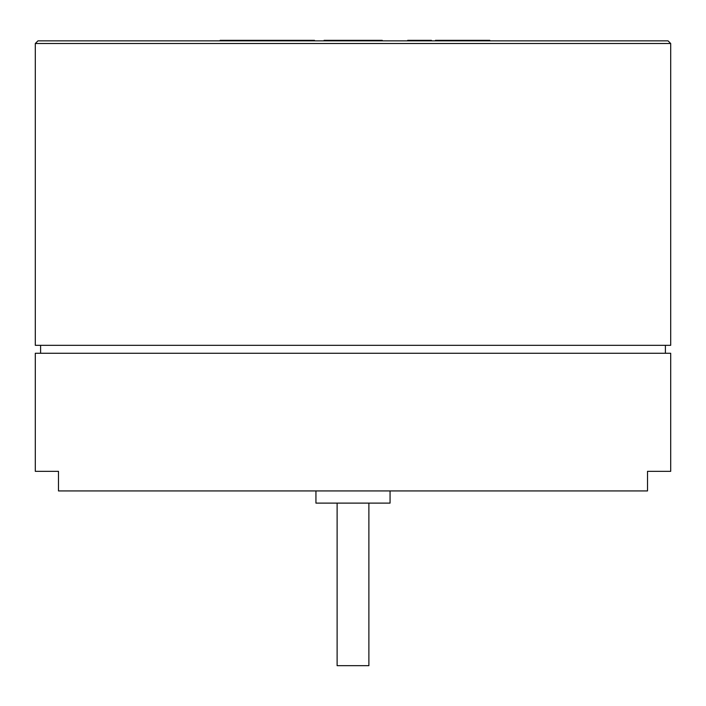 <?xml version="1.0" encoding="UTF-8"?>
<svg xmlns="http://www.w3.org/2000/svg" width="706" height="706" viewBox="0 0 706 706"><rect width="100%" height="100%" fill="white"/><g stroke="black" fill="none" stroke-linecap="round" stroke-linejoin="round"><path stroke-width="1.06" d="M368.885 503.113L368.885 665.67L337.115 665.67L337.115 503.113M390.065 490.935L390.065 503.113L315.935 503.113L315.935 490.935M314.514 40.86L314.514 40.33L290.872 40.33L290.872 40.86L324.063 40.86L324.063 40.33L347.864 40.33L347.864 40.86M670.7 353.265L35.3 353.265L35.3 471.343L58.483 471.343L58.483 490.935L647.517 490.935L647.517 471.343L670.7 471.343L670.7 353.265M670.7 43.507L670.7 345.322L35.3 345.322L35.3 43.507L37.947 40.86L668.053 40.86L670.7 43.507L35.3 43.507M441.629 40.86L435.461 40.86L435.461 40.33L441.629 40.33L441.629 40.86M487.978 40.33L489.814 40.33L489.814 40.86L487.978 40.86L487.978 40.33L441.629 40.33M382.264 40.86L382.264 40.33L381.858 40.86L413.892 40.86M290.872 40.86L223.555 40.86L223.555 40.33L220.131 40.33L220.131 40.86M290.872 40.33L259.49 40.33L259.49 40.86M259.49 40.33L223.555 40.33M275.375 40.33L275.375 40.86M307.878 40.33L307.878 40.86M301.118 40.33L301.118 40.86M417.537 40.86L417.537 40.33L431.445 40.33L431.445 40.86M417.537 40.33L407.715 40.33L407.715 40.86M411.333 40.33L411.333 40.86M451.31 40.33L451.31 40.86M463.268 40.33L463.268 40.86M381.858 40.33L358.066 40.33L358.066 40.86M358.066 40.33L347.864 40.33M665.405 345.322L665.405 353.265M40.595 345.322L40.595 353.265"/></g></svg>
